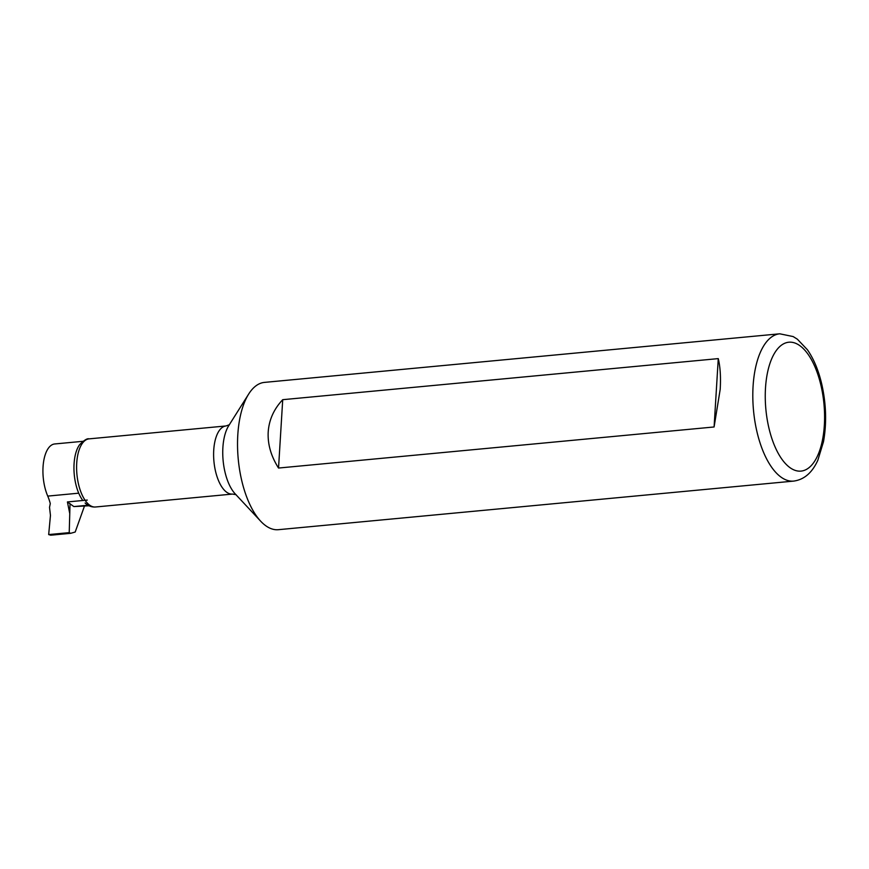 <?xml version="1.0" encoding="UTF-8"?>
<svg xmlns="http://www.w3.org/2000/svg" width="869" height="869" viewBox="0 0 869 869"><rect width="100%" height="100%" fill="white"/><g stroke="black" fill="none" stroke-linecap="round" stroke-linejoin="round"><path stroke-width="1.3" d="M87.269 500.077L67.424 501.945L73.854 506.573L89.051 505.769M88.051 505.226L73.854 506.573M67.424 501.945L69.759 513.601L69.227 532.643L48.675 534.576L50.456 515.415L49.522 507.377L50.283 503.564A32.359 14.588 84.6 0 0 47.741 496.101A32.359 14.588 84.6 0 1 43.45 462.71A32.359 14.588 84.6 0 1 54.714 443.961L82.924 441.311M48.675 534.576L50.739 535.195L70.671 533.316L69.227 532.643M84.423 506.203L75.201 532.024L70.671 533.316M70.031 503.596L69.759 513.601M89.062 438.867L226.07 425.951A34.217 15.414 -95.4 0 0 213.731 450.218A34.217 15.414 -95.4 0 0 232.49 494.07L95.481 506.996A34.217 15.414 -95.4 0 1 76.722 463.134A34.217 15.414 -95.4 0 1 89.062 438.867C87.269 438.237 84.119 440.192 79.59 444.732A32.805 14.784 84.6 0 0 74.071 463.85A32.805 14.784 84.6 0 0 82.837 500.49M793.647 481.1L278.373 529.688A73.974 33.337 -95.4 0 1 260.667 521.194A73.974 33.337 -95.4 0 1 237.802 434.858A73.974 33.337 -95.4 0 1 248.675 394.048A73.974 33.337 -95.4 0 1 264.48 382.393L779.754 333.805L793.147 336.564L797.351 339.182L807.399 349.74C813.818 358.995 818.631 370.607 821.846 384.543C826.234 404.324 826.777 423.388 823.486 441.745L817.848 460.222C812.222 472.703 804.151 479.666 793.647 481.1A73.974 33.337 -95.4 0 1 753.075 386.271A73.974 33.337 -95.4 0 1 779.754 333.805M282.718 399.686L718.272 358.615C720.271 367 720.912 377.255 720.195 389.366L714.09 426.972L278.536 468.043C270.998 456.16 267.554 444.135 268.206 431.991C269.032 419.868 273.876 409.093 282.718 399.686L278.536 468.043M718.272 358.615L714.09 426.972M78.731 493.179L47.741 496.101M765.491 388.139A64.73 29.166 -95.4 0 1 812.906 362.449A64.73 29.166 -95.4 0 1 806.356 469.445A64.73 29.166 -95.4 0 1 765.491 388.139M260.667 521.194L235.141 493.82A39.626 17.858 -95.4 0 1 222.888 447.568A39.626 17.858 -95.4 0 1 228.721 425.701L248.675 394.048M95.481 506.996C91.647 507.246 88.182 505.921 85.086 503.01M226.07 425.951L229.459 424.702M232.49 494.07L236.064 494.667"/></g></svg>
